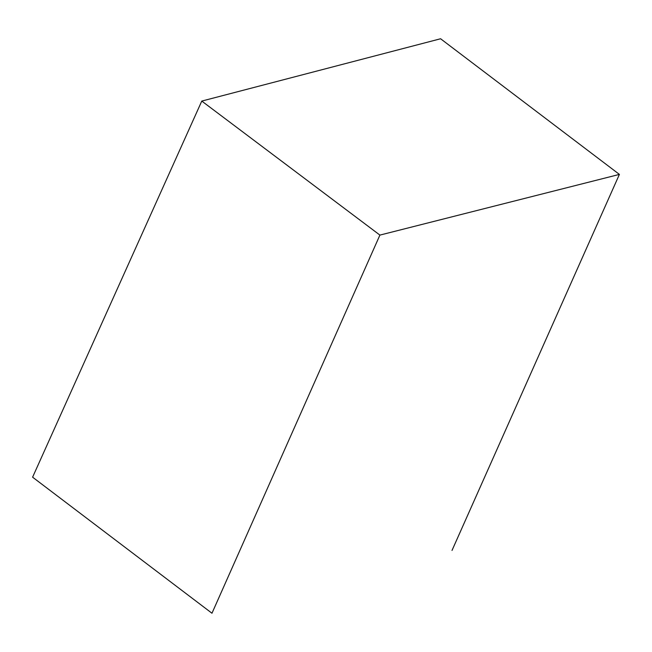 <?xml version="1.0" encoding="UTF-8"?>
<svg xmlns="http://www.w3.org/2000/svg" width="652" height="652" viewBox="0 0 652 652"><rect width="100%" height="100%" fill="white"/><g stroke="black" fill="none" stroke-linecap="round" stroke-linejoin="round"><path stroke-width="0.98" d="M619.4 174.402L379.904 235.095L211.973 613.239L32.6 477.182L201.778 101.076L440.589 38.761L619.4 174.402L452.015 550.427M379.904 235.095L201.778 101.076"/></g></svg>
